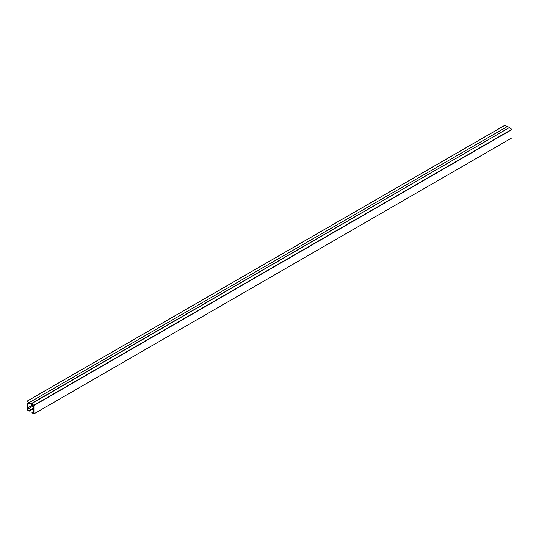 <?xml version="1.0" encoding="UTF-8"?>
<svg xmlns="http://www.w3.org/2000/svg" width="539" height="539" viewBox="0 0 539 539"><rect width="100%" height="100%" fill="white"/><g stroke="black" fill="none" stroke-linecap="round" stroke-linejoin="round"><path stroke-width="0.81" d="M31.491 403.758L26.95 401.272L26.95 409.593L29.079 411.196L29.079 410.644L27.55 409.283L27.55 403.489A0.674 0.391 60 0 1 27.9 403.159L30.534 403.893L33.169 406.204A0.674 0.391 60 0 1 33.519 406.938L33.519 412.733L31.99 412.328L31.99 412.874L34.119 413.736L34.119 405.416L31.491 403.758L509.422 127.548L507.509 126.449L29.578 402.377M28.938 403.435L27.55 404.237M32.158 405.301L27.428 408.036M32.252 405.389L27.55 408.104M33.061 406.103L27.55 409.283M33.64 408.01L29.079 410.644M29.079 411.196L33.64 408.555M507.273 126.584L504.881 125.344M34.119 413.736L512.05 137.802L512.05 129.481L509.422 127.824M509.422 127.548L31.491 403.482M33.64 411.372L31.99 412.328M28.048 403.199L27.55 403.489M505.003 125.27L27.071 401.205M511.929 129.272L33.997 405.207M512.05 129.481L34.119 405.416M26.984 401.198L504.915 125.264"/></g></svg>

